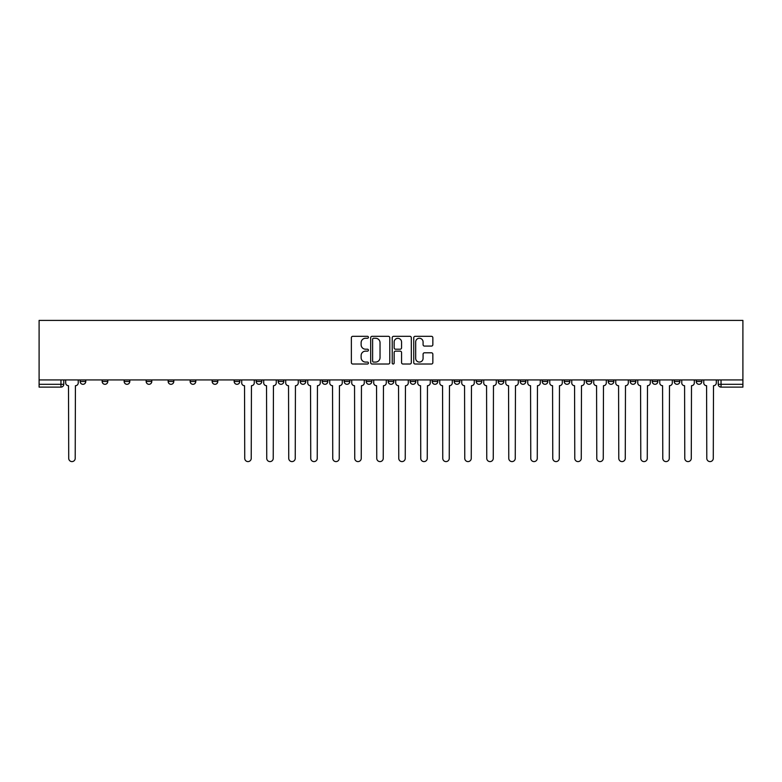 <?xml version="1.0" encoding="UTF-8"?>
<svg xmlns="http://www.w3.org/2000/svg" width="782" height="782" viewBox="0 0 782 782"><rect width="100%" height="100%" fill="white"/><g stroke="black" fill="none" stroke-linecap="round" stroke-linejoin="round"><path stroke-width="1.17" d="M368.43 337.296A0.968 0.968 0 0 0 367.462 336.328L352.76 336.328A1.388 1.388 0 0 0 351.372 337.707L351.372 362.633A1.388 1.388 0 0 0 352.76 364.011L367.462 364.011A0.968 0.968 0 0 0 368.43 363.043A0.968 0.968 0 0 0 367.462 362.076L365.565 362.076A4.428 4.428 0 0 1 361.128 357.648L361.128 355.566A4.428 4.428 0 0 1 365.565 351.138L367.462 351.138A0.968 0.968 0 0 0 368.43 350.17A0.968 0.968 0 0 0 367.462 349.202L365.565 349.202A4.428 4.428 0 0 1 361.128 344.764L361.128 342.692A4.428 4.428 0 0 1 365.565 338.264L367.462 338.264A0.968 0.968 0 0 0 368.43 337.296M696.215 379.925L696.215 381.479L701.855 381.479A2.825 2.825 0 0 1 699.04 384.304A2.825 2.825 0 0 1 696.215 381.479L696.215 379.925M674.211 381.479L674.211 379.925L674.211 381.479A2.825 2.825 0 0 0 677.036 384.304A2.825 2.825 0 0 1 674.211 381.479L679.851 381.479A2.825 2.825 0 0 1 677.036 384.304M630.204 379.925L630.204 381.479L635.844 381.479A2.825 2.825 0 0 1 633.029 384.304A2.825 2.825 0 0 1 630.204 381.479L630.204 379.925M608.201 381.479L608.201 379.925L608.201 381.479A2.825 2.825 0 0 0 611.025 384.304A2.825 2.825 0 0 1 608.201 381.479L613.85 381.479A2.825 2.825 0 0 1 611.025 384.304M586.207 381.479L586.207 379.925L586.207 381.479A2.825 2.825 0 0 0 589.022 384.304A2.825 2.825 0 0 1 586.207 381.479L591.847 381.479A2.825 2.825 0 0 1 589.022 384.304A2.825 2.825 0 0 0 591.847 381.479A2.825 2.825 0 0 1 589.022 384.304M520.196 381.479L520.196 379.925L520.196 381.479A2.825 2.825 0 0 0 523.011 384.304A2.825 2.825 0 0 1 520.196 381.479L525.836 381.479A2.825 2.825 0 0 1 523.011 384.304M498.193 379.925L498.193 381.479L503.833 381.479A2.825 2.825 0 0 1 501.018 384.304A2.825 2.825 0 0 1 498.193 381.479L498.193 379.925M476.189 379.925L476.189 381.479L481.829 381.479A2.825 2.825 0 0 1 479.014 384.304A2.825 2.825 0 0 1 476.189 381.479L476.189 379.925M454.186 379.925L454.186 381.479L459.826 381.479A2.825 2.825 0 0 1 457.011 384.304A2.825 2.825 0 0 1 454.186 381.479L454.186 379.925M432.182 381.479L432.182 379.925L432.182 381.479A2.825 2.825 0 0 0 435.007 384.304A2.825 2.825 0 0 1 432.182 381.479L437.822 381.479A2.825 2.825 0 0 1 435.007 384.304M388.175 379.925L388.175 381.479L393.825 381.479A2.825 2.825 0 0 1 391 384.304A2.825 2.825 0 0 1 388.175 381.479L388.175 379.925M366.181 381.479L366.181 379.925L366.181 381.479A2.825 2.825 0 0 0 368.996 384.304A2.825 2.825 0 0 1 366.181 381.479L371.821 381.479A2.825 2.825 0 0 1 368.996 384.304A2.825 2.825 0 0 0 371.821 381.479A2.825 2.825 0 0 1 368.996 384.304M234.16 379.925L234.16 381.479L239.8 381.479A2.825 2.825 0 0 1 236.985 384.304A2.825 2.825 0 0 1 234.16 381.479L234.16 379.925M212.157 379.925L212.157 381.479L217.797 381.479A2.825 2.825 0 0 1 214.982 384.304A2.825 2.825 0 0 1 212.157 381.479L212.157 379.925M190.153 379.925L190.153 381.479L195.793 381.479A2.825 2.825 0 0 1 192.978 384.304A2.825 2.825 0 0 1 190.153 381.479L190.153 379.925M146.156 379.925L146.156 381.479L151.796 381.479A2.825 2.825 0 0 1 148.971 384.304A2.825 2.825 0 0 1 146.156 381.479L146.156 379.925M124.152 379.925L124.152 381.479L129.792 381.479A2.825 2.825 0 0 1 126.967 384.304A2.825 2.825 0 0 1 124.152 381.479L124.152 379.925M431.459 346.084A1.388 1.388 0 0 0 432.847 344.696L432.847 337.707A1.388 1.388 0 0 0 431.459 336.328L415.125 336.328A1.388 1.388 0 0 0 413.737 337.707L413.737 362.633A1.388 1.388 0 0 0 415.125 364.011L431.459 364.011A1.388 1.388 0 0 0 432.847 362.633L432.847 354.187A1.388 1.388 0 0 0 431.459 352.799L424.47 352.799A1.388 1.388 0 0 0 423.082 354.187L423.082 358.371A3.705 3.705 0 0 1 419.377 362.076A3.705 3.705 0 0 1 415.682 358.371L415.682 341.969A3.705 3.705 0 0 1 419.377 338.264A3.705 3.705 0 0 1 423.082 341.969L423.082 344.696A1.388 1.388 0 0 0 424.47 346.084L431.459 346.084M742.9 379.925L39.1 379.925L39.1 320.405L742.9 320.405L742.9 387.119L721.043 387.119A2.825 2.825 0 0 1 718.218 384.304L742.9 384.304M389.788 337.707A1.388 1.388 0 0 0 388.4 336.328L372.066 336.328A1.388 1.388 0 0 0 370.688 337.707L370.688 362.633A1.388 1.388 0 0 0 372.066 364.011L388.4 364.011A1.388 1.388 0 0 0 389.788 362.633L389.788 337.707M393.6 336.328L409.934 336.328A1.388 1.388 0 0 1 411.312 337.707L411.312 362.633A1.388 1.388 0 0 1 409.934 364.011L402.945 364.011A1.388 1.388 0 0 1 401.557 362.633L401.557 352.526A1.388 1.388 0 0 0 400.169 351.138L395.536 351.138A1.388 1.388 0 0 0 394.148 352.526L394.148 363.043A0.968 0.968 0 0 1 393.18 364.011A0.968 0.968 0 0 1 392.212 363.043L392.212 337.707A1.388 1.388 0 0 1 393.6 336.328M718.218 379.925L718.218 384.304M63.782 379.925L63.782 384.304A2.825 2.825 0 0 1 60.957 387.119L39.1 387.119L60.957 387.119A2.825 2.825 0 0 0 63.782 384.304L39.1 384.304L39.1 387.119M39.1 379.925L39.1 384.304M701.855 379.925L701.855 381.479L701.855 379.925M679.851 379.925L679.851 381.479M657.848 379.925L657.848 381.479A2.825 2.825 0 0 1 655.033 384.304A2.825 2.825 0 0 1 652.208 381.479L657.848 381.479A2.825 2.825 0 0 1 655.033 384.304A2.825 2.825 0 0 0 657.848 381.479L657.848 379.925M652.208 379.925L652.208 381.479M635.844 379.925L635.844 381.479A2.825 2.825 0 0 1 633.029 384.304A2.825 2.825 0 0 0 635.844 381.479L635.844 379.925M613.85 379.925L613.85 381.479L613.85 379.925M591.847 379.925L591.847 381.479M569.843 379.925L569.843 381.479A2.825 2.825 0 0 1 567.018 384.304A2.825 2.825 0 0 1 564.203 381.479L569.843 381.479A2.825 2.825 0 0 1 567.018 384.304A2.825 2.825 0 0 0 569.843 381.479M564.203 379.925L564.203 381.479M547.84 379.925L547.84 381.479A2.825 2.825 0 0 1 545.015 384.304A2.825 2.825 0 0 1 542.2 381.479A2.825 2.825 0 0 0 545.015 384.304A2.825 2.825 0 0 0 547.84 381.479A2.825 2.825 0 0 1 545.015 384.304M542.2 379.925L542.2 381.479L547.84 381.479M525.836 379.925L525.836 381.479L525.836 379.925M503.833 379.925L503.833 381.479L503.833 379.925M481.829 379.925L481.829 381.479A2.825 2.825 0 0 1 479.014 384.304A2.825 2.825 0 0 0 481.829 381.479L481.829 379.925M459.826 379.925L459.826 381.479A2.825 2.825 0 0 1 457.011 384.304A2.825 2.825 0 0 0 459.826 381.479M437.822 379.925L437.822 381.479L437.822 379.925M415.819 379.925L415.819 381.479A2.825 2.825 0 0 1 413.004 384.304A2.825 2.825 0 0 1 410.179 381.479A2.825 2.825 0 0 0 413.004 384.304M410.179 379.925L410.179 381.479L415.819 381.479M393.825 379.925L393.825 381.479A2.825 2.825 0 0 1 391 384.304A2.825 2.825 0 0 0 393.825 381.479L393.825 379.925M371.821 379.925L371.821 381.479M349.818 379.925L349.818 381.479A2.825 2.825 0 0 1 346.993 384.304A2.825 2.825 0 0 1 344.178 381.479L349.818 381.479M344.178 379.925L344.178 381.479M327.814 379.925L327.814 381.479A2.825 2.825 0 0 1 324.989 384.304A2.825 2.825 0 0 1 322.174 381.479L327.814 381.479M322.174 379.925L322.174 381.479M305.811 379.925L305.811 381.479A2.825 2.825 0 0 1 302.986 384.304A2.825 2.825 0 0 1 300.171 381.479L305.811 381.479M300.171 379.925L300.171 381.479M283.807 379.925L283.807 381.479A2.825 2.825 0 0 1 280.982 384.304A2.825 2.825 0 0 1 278.167 381.479L283.807 381.479M278.167 379.925L278.167 381.479M261.804 379.925L261.804 381.479A2.825 2.825 0 0 1 258.989 384.304A2.825 2.825 0 0 1 256.164 381.479L261.804 381.479M256.164 379.925L256.164 381.479M239.8 379.925L239.8 381.479L239.8 379.925M217.797 379.925L217.797 381.479M195.793 379.925L195.793 381.479L195.793 379.925M173.8 379.925L173.8 381.479A2.825 2.825 0 0 1 170.975 384.304A2.825 2.825 0 0 1 168.15 381.479L173.8 381.479M168.15 379.925L168.15 381.479M151.796 379.925L151.796 381.479M129.792 379.925L129.792 381.479L129.792 379.925M107.789 379.925L107.789 381.479A2.825 2.825 0 0 1 104.964 384.304A2.825 2.825 0 0 1 102.149 381.479L107.789 381.479M102.149 379.925L102.149 381.479M80.145 379.925L80.145 381.479L85.785 381.479L85.785 379.925L85.785 381.479A2.825 2.825 0 0 1 82.96 384.304A2.825 2.825 0 0 1 80.145 381.479A2.825 2.825 0 0 0 82.96 384.304M373.591 338.264A0.968 0.968 0 0 0 372.623 339.232L372.623 361.108A0.968 0.968 0 0 0 373.591 362.076L375.595 362.076A4.428 4.428 0 0 0 380.032 357.648L380.032 342.692A4.428 4.428 0 0 0 375.595 338.264L373.591 338.264M401.557 342.037A3.705 3.705 0 0 0 397.852 338.332A3.705 3.705 0 0 0 394.148 342.037L394.148 347.814A1.388 1.388 0 0 0 395.536 349.202L400.169 349.202A1.388 1.388 0 0 0 401.557 347.814L401.557 342.037M65.688 379.925L65.688 382.887A2.825 2.825 0 0 0 68.503 385.712L68.718 458.35A3.245 3.245 0 0 0 71.964 461.595A3.245 3.245 0 0 0 75.209 458.35L75.414 385.712A2.825 2.825 0 0 0 78.239 382.887L78.239 379.925M241.706 379.925L241.706 382.887A2.825 2.825 0 0 0 244.531 385.712L244.737 458.35A3.245 3.245 0 0 0 247.982 461.595A3.245 3.245 0 0 0 251.227 458.35L251.442 385.712A2.825 2.825 0 0 0 254.258 382.887L254.258 379.925M263.71 379.925L263.71 382.887A2.825 2.825 0 0 0 266.535 385.712L266.74 458.35A3.245 3.245 0 0 0 269.986 461.595A3.245 3.245 0 0 0 273.231 458.35L273.446 385.712A2.825 2.825 0 0 0 276.261 382.887L276.261 379.925M285.713 379.925L285.713 382.887A2.825 2.825 0 0 0 288.529 385.712L288.744 458.35A3.245 3.245 0 0 0 291.989 461.595A3.245 3.245 0 0 0 295.234 458.35L295.44 385.712A2.825 2.825 0 0 0 298.265 382.887L298.265 379.925M307.717 379.925L307.717 382.887A2.825 2.825 0 0 0 310.532 385.712L310.747 458.35A3.245 3.245 0 0 0 313.993 461.595A3.245 3.245 0 0 0 317.238 458.35L317.443 385.712A2.825 2.825 0 0 0 320.268 382.887L320.268 379.925M329.721 379.925L329.721 382.887A2.825 2.825 0 0 0 332.536 385.712L332.751 458.35A3.245 3.245 0 0 0 335.996 461.595A3.245 3.245 0 0 0 339.241 458.35L339.447 385.712A2.825 2.825 0 0 0 342.272 382.887L342.272 379.925M351.724 379.925L351.724 382.887A2.825 2.825 0 0 0 354.539 385.712L354.754 458.35A3.245 3.245 0 0 0 358 461.595A3.245 3.245 0 0 0 361.245 458.35L361.45 385.712A2.825 2.825 0 0 0 364.275 382.887L364.275 379.925M373.718 379.925L373.718 382.887A2.825 2.825 0 0 0 376.543 385.712L376.758 458.35A3.245 3.245 0 0 0 380.003 461.595A3.245 3.245 0 0 0 383.239 458.35L383.454 385.712A2.825 2.825 0 0 0 386.279 382.887L386.279 379.925M395.721 379.925L395.721 382.887A2.825 2.825 0 0 0 398.546 385.712L398.761 458.35A3.245 3.245 0 0 0 401.997 461.595A3.245 3.245 0 0 0 405.242 458.35L405.457 385.712A2.825 2.825 0 0 0 408.282 382.887L408.282 379.925M417.725 379.925L417.725 382.887A2.825 2.825 0 0 0 420.55 385.712L420.755 458.35A3.245 3.245 0 0 0 424 461.595A3.245 3.245 0 0 0 427.246 458.35L427.461 385.712A2.825 2.825 0 0 0 430.276 382.887L430.276 379.925M439.728 379.925L439.728 382.887A2.825 2.825 0 0 0 442.553 385.712L442.759 458.35A3.245 3.245 0 0 0 446.004 461.595A3.245 3.245 0 0 0 449.249 458.35L449.464 385.712A2.825 2.825 0 0 0 452.279 382.887L452.279 379.925M461.732 379.925L461.732 382.887A2.825 2.825 0 0 0 464.557 385.712L464.762 458.35A3.245 3.245 0 0 0 468.007 461.595A3.245 3.245 0 0 0 471.253 458.35L471.468 385.712A2.825 2.825 0 0 0 474.283 382.887L474.283 379.925M483.735 379.925L483.735 382.887A2.825 2.825 0 0 0 486.56 385.712L486.766 458.35A3.245 3.245 0 0 0 490.011 461.595A3.245 3.245 0 0 0 493.256 458.35L493.471 385.712A2.825 2.825 0 0 0 496.287 382.887L496.287 379.925M505.739 379.925L505.739 382.887A2.825 2.825 0 0 0 508.554 385.712L508.769 458.35A3.245 3.245 0 0 0 512.014 461.595A3.245 3.245 0 0 0 515.26 458.35L515.465 385.712A2.825 2.825 0 0 0 518.29 382.887L518.29 379.925M527.742 379.925L527.742 382.887A2.825 2.825 0 0 0 530.558 385.712L530.773 458.35A3.245 3.245 0 0 0 534.018 461.595A3.245 3.245 0 0 0 537.263 458.35L537.469 385.712A2.825 2.825 0 0 0 540.294 382.887L540.294 379.925M549.746 379.925L549.746 382.887A2.825 2.825 0 0 0 552.561 385.712L552.776 458.35A3.245 3.245 0 0 0 556.022 461.595A3.245 3.245 0 0 0 559.267 458.35L559.472 385.712A2.825 2.825 0 0 0 562.297 382.887L562.297 379.925M571.75 379.925L571.75 382.887A2.825 2.825 0 0 0 574.565 385.712L574.78 458.35A3.245 3.245 0 0 0 578.025 461.595A3.245 3.245 0 0 0 581.27 458.35L581.476 385.712A2.825 2.825 0 0 0 584.301 382.887L584.301 379.925M593.743 379.925L593.743 382.887A2.825 2.825 0 0 0 596.568 385.712L596.783 458.35A3.245 3.245 0 0 0 600.029 461.595A3.245 3.245 0 0 0 603.264 458.35L603.479 385.712A2.825 2.825 0 0 0 606.304 382.887L606.304 379.925M615.747 379.925L615.747 382.887A2.825 2.825 0 0 0 618.572 385.712L618.787 458.35A3.245 3.245 0 0 0 622.022 461.595A3.245 3.245 0 0 0 625.268 458.35L625.483 385.712A2.825 2.825 0 0 0 628.308 382.887L628.308 379.925M637.75 379.925L637.75 382.887A2.825 2.825 0 0 0 640.575 385.712L640.79 458.35A3.245 3.245 0 0 0 644.026 461.595A3.245 3.245 0 0 0 647.271 458.35L647.486 385.712A2.825 2.825 0 0 0 650.301 382.887L650.301 379.925M659.754 379.925L659.754 382.887A2.825 2.825 0 0 0 662.579 385.712L662.784 458.35A3.245 3.245 0 0 0 666.029 461.595A3.245 3.245 0 0 0 669.275 458.35L669.49 385.712A2.825 2.825 0 0 0 672.305 382.887L672.305 379.925M681.757 379.925L681.757 382.887A2.825 2.825 0 0 0 684.582 385.712L684.788 458.35A3.245 3.245 0 0 0 688.033 461.595A3.245 3.245 0 0 0 691.278 458.35L691.493 385.712A2.825 2.825 0 0 0 694.308 382.887L694.308 379.925M703.761 379.925L703.761 382.887A2.825 2.825 0 0 0 706.586 385.712L706.791 458.35A3.245 3.245 0 0 0 710.036 461.595A3.245 3.245 0 0 0 713.282 458.35L713.497 385.712A2.825 2.825 0 0 0 716.312 382.887L716.312 379.925M60.957 379.925L60.957 387.119M721.043 379.925L721.043 387.119"/></g></svg>
